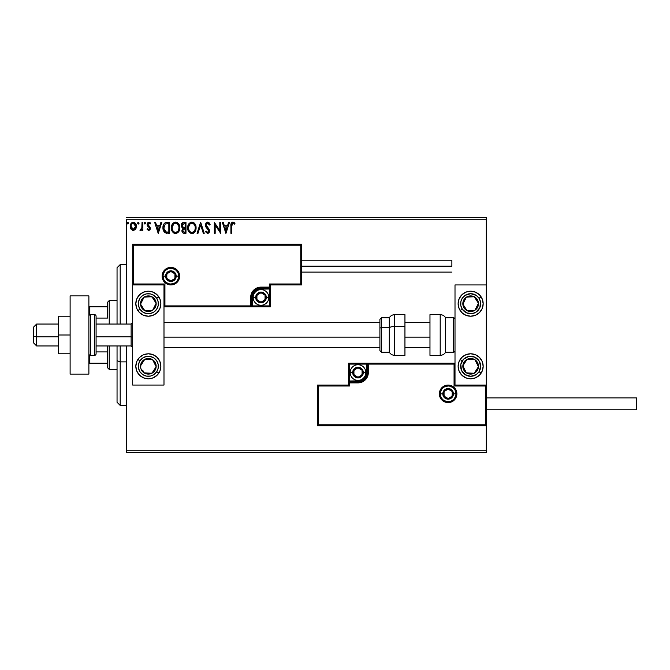 <?xml version="1.0" encoding="UTF-8"?>
<svg xmlns="http://www.w3.org/2000/svg" width="670" height="670" viewBox="0 0 670 670"><rect width="100%" height="100%" fill="white"/><g stroke="black" fill="none" stroke-linecap="round" stroke-linejoin="round"><path stroke-width="1" d="M126.437 219.216L486.294 219.216L486.294 284.934L455.005 284.934L455.005 385.066L486.294 385.066L486.294 219.216L126.437 219.216L126.437 324.046L126.437 219.216M486.294 425.743L486.294 450.784L126.437 450.784L126.437 345.954L126.437 452.342L486.294 452.342L126.437 452.342L126.437 450.784L486.294 450.784L486.294 452.342L486.294 284.934L455.005 284.934L455.005 385.066L486.294 385.066L485.356 386.004L454.067 386.004L454.067 364.103L368.324 364.103L368.324 372.553L367.537 376.507L365.301 379.857L361.951 382.093L357.998 382.88L349.547 382.88L349.547 386.004L318.258 386.004L318.258 424.805L485.356 424.805L485.356 386.004L485.356 424.805L318.258 424.805L318.258 386.004L317.32 385.066L317.32 425.743L486.294 425.743L485.356 424.805L486.294 425.743L486.294 385.066L485.356 386.004L454.067 386.004L454.428 363.743L367.386 364.103L367.386 372.553A9.388 9.388 0 0 1 357.998 381.942L349.547 381.942L348.609 382.88L348.609 385.066L317.32 385.066L317.32 425.743L318.258 424.805L317.32 425.743L486.294 425.743M135.591 229.165L136.362 225.614L134.67 222.591L131.957 222.591L130.407 224.919L130.675 228.52L132.635 230.405L135.156 229.701L133.313 230.488L135.591 229.165L136.404 226.326C136.429 224.056 135.399 222.683 133.313 222.206C131.236 222.683 130.206 224.056 130.231 226.326L131.044 229.173L133.489 230.488M142.023 222.348L142.869 222.348L142.023 222.348L141.831 228.06L139.921 230.22L141.06 230.363L142.023 229.173L142.023 230.354L142.869 230.354L142.869 222.348L142.869 230.354L142.869 222.348L142.023 222.348L141.889 227.783L139.921 230.22L140.558 230.488L142.023 229.173L142.023 230.354L142.869 230.354L142.023 230.354M148.707 230.488L149.929 229.793L150.289 228.076L148.12 225.246L147.986 224.031L148.723 223.219L150.105 224.031L150.591 223.294L148.656 222.222L147.509 222.984L147.099 224.844L149.268 227.708L149.418 228.797L148.648 229.509L147.576 228.671L147.082 229.349L148.707 230.488L150.306 228.395L147.919 224.475L148.949 223.194L150.105 224.031L150.591 223.294L148.857 222.206L147.082 224.517L149.469 228.428L148.648 229.509L147.576 228.671L147.082 229.349L149.067 230.447M167.14 222.348L165.038 222.8L163.639 224.416L162.994 226.72L163.187 229.793L165.247 232.817L169.686 233.302L169.686 222.348L167.14 222.348C164.217 222.75 162.818 224.525 162.944 227.683C162.818 229.936 163.639 231.669 165.423 232.909L169.686 233.302L169.686 222.348L169.686 233.302L168.028 233.302M183.781 222.348L185.975 222.348L182.952 222.482L181.553 223.814L181.394 226.644L182.927 228.261L181.939 231.117L182.902 232.934L185.975 233.302L185.975 222.348L185.975 233.302L185.975 222.348L183.781 222.348C182.073 222.616 181.21 223.646 181.202 225.455L182.927 228.261L181.905 230.589C181.913 232.314 182.759 233.219 184.426 233.302L184.158 233.294M197.985 233.302L197.064 233.302L200.573 222.348L197.064 233.302L197.985 233.302L200.648 224.994L203.311 233.302L204.224 233.302L200.715 222.348L204.224 233.302L200.715 222.348L197.064 233.302L197.985 233.302L200.648 224.994L203.311 233.302L204.224 233.302L203.311 233.302M219.81 222.348L219.81 230.497L214.333 222.348L214.333 233.302L215.179 233.302L215.179 225.128L220.656 233.302L220.656 222.348L219.81 222.348L220.656 222.348L219.81 222.348L219.81 230.497L214.333 222.348L214.333 233.302L215.179 233.302L215.179 225.128L220.656 233.302L220.656 222.348L220.48 233.302M231.745 226.016L232.507 223.294L234.55 224.174L234.977 223.328L233.068 222.072L231.259 223.135L230.907 233.302L231.745 233.302L231.745 226.016L232.917 223.194L234.55 224.174L234.977 223.328L232.909 222.072C231.234 222.641 230.572 223.914 230.907 225.907L230.907 233.302L231.745 233.302L231.786 224.743M228.587 222.348L229.5 222.348L225.991 233.302L229.5 222.348L228.587 222.348L227.457 225.857L224.383 225.857L223.261 222.348L222.34 222.348L225.849 233.302L229.5 222.348L228.587 222.348L227.457 225.857L224.383 225.857L223.261 222.348L222.34 222.348L225.849 233.302L222.34 222.348L223.261 222.348M207.667 222.072L205.941 223.068L205.347 225.028L205.891 226.979L208.688 230.689L207.859 232.431L206.151 231.058L205.489 231.728L207.608 233.579L209.09 232.725L209.534 230.589L206.469 226.125L206.318 224.299L207.725 223.194L209.442 225.02L210.12 224.458L208.923 222.541L207.667 222.072L205.347 225.028L208.722 231.075L207.616 232.457L206.151 231.058L205.489 231.728L207.608 233.579L209.559 231.024L209.132 229.358L206.192 225.045L207.725 223.194L209.442 225.02L210.12 224.458L207.667 222.072M196.084 227.775L195.523 224.902L194.459 223.252L191.369 222.105L188.664 224.065L187.709 228.822L189.283 232.398L192.416 233.545L195.104 231.552L196.084 227.775C196.126 224.659 194.71 222.758 191.855 222.072C189.007 222.783 187.608 224.701 187.659 227.825C187.6 230.991 189.024 232.909 191.922 233.579C194.761 232.833 196.142 230.899 196.084 227.775M179.794 227.775L179.242 224.902L178.178 223.252L176.537 222.206L174.594 222.206L172.969 223.278L171.604 225.874L171.604 229.802L173.748 233.034L176.604 233.428L178.815 231.552L179.794 227.775C179.836 224.659 178.429 222.758 175.565 222.072C172.718 222.783 171.319 224.701 171.369 227.825C171.319 230.991 172.734 232.909 175.632 233.579C178.471 232.833 179.853 230.899 179.794 227.775L179.778 227.281M160.909 222.348L161.822 222.348L158.313 233.302L161.822 222.348L160.909 222.348L159.778 225.857L156.705 225.857L155.574 222.348L154.661 222.348L158.17 233.302L161.822 222.348L160.909 222.348L159.778 225.857L156.705 225.857L155.574 222.348L154.661 222.348L158.17 233.302L154.661 222.348L155.574 222.348M145.532 223.118L144.829 222.206L144.134 223.118L144.988 224.015L145.532 223.118L144.829 224.031L145.532 223.118L144.829 222.206L144.134 223.118L144.829 224.031L144.134 223.118L144.829 222.206L145.524 222.959M138.456 224.023L137.668 223.118L138.372 222.206L139.075 223.118L138.673 222.298L137.844 222.515L137.71 223.437L138.213 224.015L138.899 223.721L139.075 223.118L138.372 224.031L139.075 223.118L138.372 222.206L137.668 223.118L138.372 224.031L137.668 223.118L138.481 222.222M128.548 223.118L127.761 222.214L127.149 223.278L128.004 224.015L128.548 223.118L127.844 224.031L128.548 223.118L127.844 222.206L127.141 223.118L127.844 224.031L127.141 223.118L127.844 222.206L128.531 222.959M486.294 217.658L126.437 217.658L486.294 217.658L486.294 219.216L486.294 217.658M231.745 233.302L230.907 233.302M230.957 224.442L231.016 223.956L230.957 224.442M231.443 222.825L232.523 222.105M233.219 222.097L234.207 222.566M233.52 222.172L234.768 223.093M234.977 223.328L234.55 224.174L232.708 223.219M233.905 223.638L232.917 223.194M231.845 224.324L232.096 223.679M225.924 230.656L224.743 226.979L227.097 226.979L225.924 230.656L224.743 226.979L227.097 226.979L225.924 230.656M215.179 233.302L214.333 233.302L214.526 222.348M208.856 222.49L210.12 224.458L209.442 225.02M209.434 225.011L209.166 224.416M208.052 223.244L207.39 223.236M206.226 224.668L206.955 226.854M209.534 231.468L209.099 232.716M207.424 233.57L207.859 233.562M205.489 231.728L206.151 231.058L206.712 231.962M206.754 232.013L207.616 232.457M208.655 231.56L207.96 229.375M208.42 229.969L207.7 229.098M206.812 228.185L206.176 227.406M206.167 227.406L205.849 226.904M205.665 226.519L205.497 226.041M205.481 226.008L205.397 225.589M205.38 224.517L206.268 222.674M206.67 222.348L207.382 222.088M196.025 228.763L195.958 229.232M195.95 229.249L195.724 230.162M195.59 230.539L195.104 231.544M194.828 231.971L194.216 232.641M193.521 233.143L192.901 233.428M191.427 233.545L190.942 233.445M189.283 232.406L188.68 231.627M188.664 231.602L188.203 230.731M188.119 230.522L187.709 228.822M188.295 224.735L187.935 225.698M188.672 224.048L189.25 223.294M190.9 222.206L191.352 222.105M192.357 222.105L192.818 222.206M193.823 222.691L194.476 223.269M195.531 224.902L195.724 225.422M194.936 229.76L195.121 229.048M192.349 232.415L191.888 232.457C189.585 231.879 188.463 230.338 188.505 227.834L188.546 228.621L188.505 227.834C188.446 225.304 189.577 223.755 191.888 223.194C194.166 223.755 195.28 225.287 195.238 227.783L195.196 226.996L195.238 227.783C195.288 230.296 194.174 231.853 191.888 232.457L192.081 232.448M189.049 230.396L189.442 231.058M189.082 230.463L188.546 228.621M189.644 231.309L190.079 231.745L189.644 231.309M191.494 232.423L190.59 232.105M188.546 227.038L190.113 223.855M189.518 224.458L188.999 225.338M194.761 225.371L194.987 225.983M193.37 223.646L194.434 224.785M183.898 233.269L183.161 233.085M182.902 232.934L182.232 232.113M182.047 231.636L181.939 231.117M181.62 227.138L181.369 226.569M181.235 224.877L181.428 224.107M181.679 223.579L182.022 223.102M182.215 226.351L182.039 225.455L184.166 223.47L185.129 223.47L185.129 227.54L183.362 227.415L184.702 227.54L183.362 227.415L182.056 225.221L182.089 225.941M183.312 231.937L182.784 230.12L183.555 228.872L184.702 228.671L184.049 228.713M182.776 230.128L185.129 228.671L185.129 232.18L184.258 232.18L182.743 230.564L183.086 231.72M183.463 228.931L182.826 229.927M183.069 227.297L182.223 226.385M182.089 224.978L182.893 223.713M182.784 230.12L182.902 229.693M184.702 228.671L185.129 228.671L185.129 232.18L184.258 232.18M179.744 228.738L179.669 229.241M179.56 229.735L179.434 230.162M179.309 230.539L178.815 231.552M175.138 233.545L174.652 233.453M174.024 233.194L171.922 230.731M171.83 230.522L171.604 229.793M172.006 224.735L171.646 225.698M172.374 224.065L172.961 223.286M174.61 222.206L175.063 222.105M176.059 222.097L176.545 222.206M177.533 222.691L179.434 225.422M178.186 223.269L178.773 224.023M177.676 224.157L176.746 223.453L178.697 225.983M178.655 229.76L178.949 227.783C179.007 230.296 177.885 231.853 175.599 232.457L175.599 232.457C173.296 231.879 172.173 230.338 172.215 227.834C172.156 225.304 173.287 223.755 175.599 223.194C177.877 223.755 178.99 225.287 178.949 227.783L178.84 229.048M177.902 231.192L175.8 232.448M172.76 230.396L173.153 231.058M172.215 227.834L172.257 227.038L172.215 227.834M172.793 230.463L172.257 228.621M173.354 231.309L173.79 231.745L173.354 231.309M175.205 232.423L174.3 232.105M172.257 227.038L173.823 223.855M173.237 224.458L172.709 225.338M178.949 227.783L178.907 226.996L178.949 227.783M178.471 225.371L178.153 224.785M176.587 232.247L177.726 231.41M166.704 233.235L166.093 233.135M163.312 230.237L162.944 227.683M162.961 227.189L163.497 224.718M163.631 224.416L163.279 225.304M165.641 222.549L166.177 222.423M166.185 222.423L166.654 222.365M164.502 230.656L166.152 231.971L163.815 228.303L165.189 224.04L168.84 223.47L168.84 232.18L165.867 231.87L164.225 230.103M167.676 232.163L167.065 232.122M163.874 226.535L163.966 226.083M158.246 230.656L157.065 226.979L159.418 226.979L158.246 230.656L157.065 226.979L159.418 226.979L158.246 230.656M147.082 229.349L147.576 228.671L148.832 229.483M148.564 229.5L149.469 228.428L149.092 227.465M148.648 229.509L149.469 228.428L149.268 227.708L147.358 225.757L147.082 224.316M149.418 228.788L149.268 227.708M148.112 226.644L147.459 225.924M149.661 222.406L150.239 222.834M150.591 223.294L149.887 223.73M150.105 224.031L148.514 223.311M148.949 223.194L147.919 224.475L148.212 225.363M147.936 224.249L149.318 226.301M148.12 225.246L150.038 227.164L150.306 228.395M150.222 229.123L150.03 229.609M144.913 224.023L144.134 223.118L144.829 222.206M139.921 230.22L140.558 230.488L139.921 230.22L140.315 229.366L140.935 229.467M141.136 229.341L141.889 227.783L142.023 225.036M142.015 225.723L142.007 226.418M130.692 228.554L130.441 227.884M130.424 227.834L130.24 226.703M130.323 225.262L130.516 224.559M130.667 224.182L131.957 222.591M135.583 223.504L135.918 224.082M135.951 224.148L136.228 224.919L135.951 224.148M136.404 226.326L136.362 227.088M136.211 227.825L135.96 228.503M131.295 227.733L131.069 226.318C131.035 224.626 131.781 223.587 133.322 223.194L135.566 226.318L133.322 229.509L131.069 226.318L131.194 225.262L131.102 226.854M133.322 223.194L134.896 224.056M135.038 224.283L135.533 225.79M133.188 229.5L135.566 226.318L135.03 228.378L133.849 229.425M133.054 229.492L131.362 227.901M132.576 223.353L131.596 224.283L132.794 223.269M135.533 226.862L135.566 226.318M127.92 224.023L127.141 223.118L127.844 222.206M195.054 226.226L195.196 226.996M184.166 223.47L185.129 223.47L185.129 227.54L184.702 227.54M178.764 226.226L178.907 226.996M167.936 223.47L168.84 223.47L168.84 232.18L168.287 232.18M163.999 229.441L163.882 228.922M131.069 226.318L131.102 225.79M131.194 225.262L131.596 224.283M133.841 223.269L134.318 223.504M135.441 227.39L135.03 228.378M132.786 229.425L132.317 229.182M148.346 291.19A12.521 12.521 0 0 1 160.859 303.711A12.521 12.521 0 0 1 148.346 316.223L143.556 315.269L139.494 312.555L136.78 308.502L135.826 303.711L136.78 298.921L139.494 294.859L143.556 292.145L148.346 291.19L153.129 292.145L157.19 294.859L159.904 298.921L160.859 303.711L159.904 308.502L157.19 312.555L153.129 315.269L148.346 316.223A12.521 12.521 0 0 1 135.826 303.711A12.521 12.521 0 0 1 148.346 291.19M148.346 353.777A12.521 12.521 0 0 1 160.859 366.289A12.521 12.521 0 0 1 148.346 378.81L143.556 377.855L139.494 375.141L136.78 371.079L135.826 366.289L136.78 361.498L139.494 357.445L143.556 354.732L148.346 353.777L153.129 354.732L157.19 357.445L159.904 361.498L160.859 366.289L159.904 371.079L157.19 375.141L153.129 377.855L148.346 378.81A12.521 12.521 0 0 1 135.826 366.289A12.521 12.521 0 0 1 160.616 363.844A12.521 12.521 0 0 1 160.616 368.726M163.991 385.066L163.991 284.934L132.694 284.934L132.694 385.066L163.991 385.066L132.694 385.066L132.694 284.934L133.632 283.996L164.929 283.996L164.929 305.897L250.664 305.897L250.664 297.447L251.451 293.493L253.696 290.144L257.046 287.907L260.99 287.12L269.441 287.12L269.441 283.996L300.738 283.996L300.738 245.195L133.632 245.195L133.632 283.996L133.632 245.195L300.738 245.195L300.738 283.996L301.676 284.934L301.676 244.257L132.694 244.257L132.694 284.934L163.991 284.934L163.991 385.066M470.65 378.81A12.521 12.521 0 0 1 458.138 366.289A12.521 12.521 0 0 1 470.65 353.777L475.44 354.732L479.502 357.445L482.216 361.498L483.171 366.289L482.216 371.079L479.502 375.141L475.44 377.855L470.65 378.81L465.859 377.855L461.798 375.141L459.084 371.079L458.138 366.289L459.084 361.498L461.798 357.445L465.859 354.732L470.65 353.777A12.521 12.521 0 0 1 483.171 366.289A12.521 12.521 0 0 1 470.65 378.81A12.521 12.521 0 0 0 481.127 373.14L479.033 371.766A10.017 10.017 0 0 1 465.173 374.672A10.017 10.017 0 0 1 462.267 360.812L460.173 359.447A12.521 12.521 0 0 1 482.928 368.726M470.65 316.223A12.521 12.521 0 0 1 458.138 303.711A12.521 12.521 0 0 1 470.65 291.19L475.44 292.145L479.502 294.859L482.216 298.921L483.171 303.711L482.216 308.502L479.502 312.555L475.44 315.269L470.65 316.223L465.859 315.269L461.798 312.555L459.084 308.502L458.138 303.711L459.084 298.921L461.798 294.859L465.859 292.145L470.65 291.19A12.521 12.521 0 0 1 483.171 303.711A12.521 12.521 0 0 1 470.65 316.223M36.632 336.859L33.5 336.332L33.5 342.822L33.5 327.178L33.5 336.332L36.632 336.859L36.632 345.954L36.632 336.859L58.533 336.859L36.632 336.859L36.632 324.046L36.632 336.859M132.694 337.127L131.127 336.859L131.127 345.954L131.127 336.859L96.086 336.859L131.127 336.859L131.127 324.046L131.127 336.859L132.694 337.127M429.972 337.127L404.94 337.127L429.972 337.127M379.907 337.127L163.991 337.127L379.907 337.127M440.299 393.826L442.803 393.826L440.299 393.826A7.822 7.822 0 0 1 448.121 386.004A7.822 7.822 0 0 1 455.943 393.826L456.881 393.826A8.76 8.76 0 0 0 448.121 385.066A8.76 8.76 0 0 0 439.361 393.826A8.76 8.76 0 0 0 448.121 402.595A8.76 8.76 0 0 0 456.881 393.826L455.943 393.826A7.822 7.822 0 0 1 448.121 401.648A7.822 7.822 0 0 1 440.299 393.826L439.361 393.826L439.528 392.118L441.924 387.637L444.771 385.736L448.121 385.066L451.471 385.736L454.319 387.637L456.22 390.476L456.881 393.826L456.22 397.184L454.319 400.024L451.471 401.925L448.121 402.595L444.771 401.925L441.924 400.024L439.528 395.534L439.361 393.826L440.299 393.826A7.822 7.822 0 0 1 448.121 386.004A7.822 7.822 0 0 1 455.943 393.826A7.822 7.822 0 0 1 448.121 401.648A7.822 7.822 0 0 1 440.299 393.826L440.894 396.824M348.609 382.738L348.609 382.88A0.938 0.938 0 0 1 349.547 381.942L349.547 380.996L357.998 380.996A8.45 8.45 0 0 0 366.448 372.553L366.448 364.103L349.547 364.103L349.547 380.996L359.648 380.836L363.978 378.525L366.289 374.195L366.448 364.103L367.386 364.103A0.938 0.938 0 0 1 368.324 363.165L368.324 364.103L368.324 363.165L455.005 363.165L368.182 363.165M367.78 363.165L348.609 363.165L348.609 382.327M348.609 385.066L317.32 385.066L318.258 386.004L349.547 386.004L348.609 385.066L349.547 386.004L349.547 382.88L348.609 382.88L348.609 385.066M349.547 382.88L349.547 380.996L348.609 380.996L348.609 382.88L357.998 382.88L357.998 381.942L349.547 381.942L349.547 382.88M357.998 380.996L357.998 381.942L357.998 380.996M366.448 372.553L367.386 372.553A9.388 9.388 0 0 1 357.998 381.942L357.998 382.88A10.326 10.326 0 0 0 368.324 372.553L366.448 372.553M348.609 363.165L348.609 380.996L349.547 380.996L349.547 364.103L348.609 363.165L349.547 364.103L366.448 364.103L366.448 363.165L348.609 363.165M367.386 364.103L367.386 372.553L368.324 372.553L368.324 364.103L366.448 364.103L366.448 363.165L368.324 363.165A0.938 0.938 0 0 0 367.386 364.103M441.614 398.173L442.594 399.362M443.774 400.333L446.597 401.506M448.121 401.648L451.111 401.054M452.468 400.333L453.657 399.362M454.629 398.173L455.793 395.359M455.943 393.826L453.439 393.826A5.318 5.318 0 0 1 448.121 399.153A5.318 5.318 0 0 1 442.803 393.826L444.361 390.066L448.121 388.508L451.881 390.066L453.439 393.826L451.881 397.595L448.121 399.153L444.361 397.595L442.803 393.826A5.318 5.318 0 0 1 448.121 388.508A5.318 5.318 0 0 1 453.439 393.826L455.943 393.826L455.349 390.836M454.629 389.479L453.657 388.298M452.468 387.327L449.645 386.154M448.121 386.004L445.131 386.598M443.774 387.327L442.594 388.298M441.614 389.479L440.45 392.302M178.697 276.174L176.193 276.174A5.318 5.318 0 0 1 170.875 281.492A5.318 5.318 0 0 1 165.557 276.174L167.115 272.405L170.875 270.847L174.636 272.405L176.193 276.174L174.636 279.934L170.875 281.492L167.115 279.934L165.557 276.174L163.053 276.174L165.557 276.174A5.318 5.318 0 0 1 170.875 270.847A5.318 5.318 0 0 1 176.193 276.174L178.697 276.174A7.822 7.822 0 0 1 170.875 283.996A7.822 7.822 0 0 1 163.053 276.174L162.115 276.174A8.76 8.76 0 0 0 170.875 284.934A8.76 8.76 0 0 0 179.635 276.174A8.76 8.76 0 0 0 170.875 267.405A8.76 8.76 0 0 0 162.115 276.174L163.053 276.174A7.822 7.822 0 0 1 170.875 268.352A7.822 7.822 0 0 1 178.697 276.174L179.635 276.174L179.468 277.882L177.064 282.363L174.225 284.264L170.875 284.934L167.517 284.264L164.678 282.363L162.777 279.524L162.115 276.174L162.777 272.816L164.678 269.977L167.517 268.075L170.875 267.405L174.225 268.075L177.064 269.977L179.468 274.466L179.635 276.174L178.697 276.174A7.822 7.822 0 0 1 170.875 283.996A7.822 7.822 0 0 1 163.053 276.174A7.822 7.822 0 0 1 170.875 268.352A7.822 7.822 0 0 1 178.697 276.174L178.103 273.176M270.378 284.934L301.676 284.934L301.676 244.257L300.738 245.195L301.676 244.257L132.694 244.257L133.632 245.195L132.694 244.257L132.694 284.934L133.632 283.996L164.929 283.996L164.569 306.257L251.61 305.897L251.61 297.447A9.388 9.388 0 0 1 260.99 288.058L269.441 288.058L270.378 287.12L270.378 284.934L301.676 284.934L300.738 283.996L269.441 283.996L270.378 284.934L269.441 283.996L269.441 287.12L270.378 287.12L270.378 284.934M270.378 287.262L270.378 287.12A0.938 0.938 0 0 1 269.441 288.058L269.441 289.005L260.99 289.005A8.45 8.45 0 0 0 252.548 297.447L252.548 305.897L269.441 305.897L269.441 289.005L259.349 289.164L255.019 291.475L252.707 295.805L252.548 305.897L251.61 305.897A0.938 0.938 0 0 1 250.664 306.835L250.664 305.897L250.664 306.835L163.991 306.835L250.815 306.835M251.216 306.835L270.378 306.835L270.378 287.673M269.441 287.12L269.441 289.005L270.378 289.005L270.378 287.12L260.99 287.12L260.99 288.058L269.441 288.058L269.441 287.12M260.99 289.005L260.99 288.058L260.99 289.005M252.548 297.447L251.61 297.447A9.388 9.388 0 0 1 260.99 288.058L260.99 287.12A10.326 10.326 0 0 0 250.664 297.447L252.548 297.447M270.378 306.835L270.378 289.005L269.441 289.005L269.441 305.897L270.378 306.835L269.441 305.897L252.548 305.897L252.548 306.835L270.378 306.835M251.61 305.897L251.61 297.447L250.664 297.447L250.664 305.897L252.548 305.897L252.548 306.835L250.664 306.835A0.938 0.938 0 0 0 251.61 305.897M177.374 271.827L176.403 270.638M175.222 269.667L172.399 268.494M170.875 268.352L167.877 268.946M166.529 269.667L165.339 270.638M164.368 271.827L163.204 274.641M163.053 276.174L163.648 279.164M164.368 280.521L165.339 281.702M166.529 282.673L169.343 283.846M170.875 283.996L173.865 283.402M175.222 282.673L176.403 281.702M177.374 280.521L178.547 277.698M265.06 296.274L265.06 295.102A4.69 4.69 0 0 1 265.689 297.447L265.06 297.447L265.06 296.274L265.06 297.447L265.689 297.447L265.529 296.232L264.315 294.13L260.99 292.757L257.674 294.13L256.3 297.447L257.674 300.771L260.99 302.145L264.315 300.771L265.689 297.447A4.69 4.69 0 0 1 256.928 299.8A4.69 4.69 0 0 1 260.99 292.757L256.928 295.102L256.928 299.8L260.99 302.145L265.06 299.8L265.06 297.447L265.06 299.8L260.99 302.145L256.928 299.8L256.928 295.102L260.99 292.757A4.69 4.69 0 0 1 265.06 295.102L260.99 292.757L265.06 295.102L265.06 296.274M255.672 297.447A5.318 5.318 0 0 1 260.99 292.128A5.318 5.318 0 0 1 266.317 297.447L268.821 297.447A7.822 7.822 0 0 0 260.99 289.624A7.822 7.822 0 0 0 253.168 297.447L255.672 297.447L257.23 293.686L260.99 292.128L264.759 293.686L266.317 297.447L264.759 301.207L260.99 302.773L257.23 301.207L255.672 297.447L253.168 297.447A7.822 7.822 0 0 1 260.99 289.624A7.822 7.822 0 0 1 268.821 297.447A7.822 7.822 0 0 1 260.99 305.269A7.822 7.822 0 0 1 253.168 297.447A7.822 7.822 0 0 0 260.99 305.269A7.822 7.822 0 0 0 268.821 297.447L266.317 297.447A5.318 5.318 0 0 1 260.99 302.773A5.318 5.318 0 0 1 255.672 297.447M362.068 371.381L362.068 370.2A4.69 4.69 0 0 1 362.696 372.553L362.068 372.553L362.068 371.381L362.068 372.553L362.696 372.553L362.537 371.339L361.323 369.229L357.998 367.855L354.681 369.229L353.308 372.553L354.681 375.87L357.998 377.243L361.323 375.87L362.696 372.553A4.69 4.69 0 0 1 353.936 374.899A4.69 4.69 0 0 1 357.998 367.855L353.936 370.2L353.936 374.899L357.998 377.243L362.068 374.899L362.068 372.553L362.068 374.899L357.998 377.243L353.936 374.899L353.936 370.2L357.998 367.855A4.69 4.69 0 0 1 362.068 370.2L357.998 367.855L362.068 370.2L362.068 371.381M352.68 372.553A5.318 5.318 0 0 1 357.998 367.227A5.318 5.318 0 0 1 363.316 372.553L365.82 372.553A7.822 7.822 0 0 0 357.998 364.731A7.822 7.822 0 0 0 350.175 372.553L352.68 372.553L354.237 368.793L357.998 367.227L361.758 368.793L363.316 372.553L361.758 376.314L357.998 377.872L354.237 376.314L352.68 372.553L350.175 372.553A7.822 7.822 0 0 1 357.998 364.731A7.822 7.822 0 0 1 365.82 372.553A7.822 7.822 0 0 1 357.998 380.376A7.822 7.822 0 0 1 350.175 372.553A7.822 7.822 0 0 0 357.998 380.376A7.822 7.822 0 0 0 365.82 372.553L363.316 372.553A5.318 5.318 0 0 1 357.998 377.872A5.318 5.318 0 0 1 352.68 372.553M452.183 392.654L452.183 391.481A4.69 4.69 0 0 1 452.811 393.826L452.183 393.826L452.183 392.654L452.183 393.826L452.811 393.826L452.652 392.612L451.438 390.51L448.121 389.136L444.805 390.51L443.431 393.826L444.805 397.151L448.121 398.524L451.438 397.151L452.811 393.826A4.69 4.69 0 0 1 444.059 396.179A4.69 4.69 0 0 1 448.121 389.136L444.059 391.481L444.059 396.179L448.121 398.524L452.183 396.179L452.183 393.826L452.183 396.179L448.121 398.524L444.059 396.179L444.059 391.481L448.121 389.136A4.69 4.69 0 0 1 452.183 391.481L448.121 389.136L452.183 391.481L452.183 392.654M174.937 275.002L174.937 273.821A4.69 4.69 0 0 1 175.565 276.174L174.937 276.174L174.937 275.002L174.937 276.174L175.565 276.174L175.406 274.96L174.192 272.849L170.875 271.476L167.55 272.849L166.177 276.174L167.55 279.491L170.875 280.864L174.192 279.491L175.565 276.174A4.69 4.69 0 0 1 166.805 278.519A4.69 4.69 0 0 1 170.875 271.476L166.805 273.821L166.805 278.519L170.875 280.864L174.937 278.519L174.937 276.174L174.937 278.519L170.875 280.864L166.805 278.519L166.805 273.821L170.875 271.476A4.69 4.69 0 0 1 174.937 273.821L170.875 271.476L174.937 273.821L174.937 275.002M142.735 370.225L144.067 372.838A7.822 7.822 0 0 1 140.533 365.862L141.605 364.229L140.533 365.862A7.822 7.822 0 0 1 141.797 362.009L142.668 362.587L141.605 364.229L142.668 362.587L141.797 362.009L140.909 363.852L140.683 367.897L141.362 369.823L144.067 372.838L145.901 373.726L149.946 373.952L153.564 372.118L154.896 370.569L156.152 366.724L156.001 364.689L154.167 361.071L152.618 359.74L150.784 358.86L146.738 358.634L143.12 360.46L141.797 362.009A7.822 7.822 0 0 1 156.152 366.724A7.822 7.822 0 0 1 144.067 372.838L151.872 373.274L156.152 366.724L152.618 359.74L144.812 359.313L142.668 362.587L144.812 359.313L149.695 359.581M156.721 371.766A10.017 10.017 0 0 1 142.869 374.672A10.017 10.017 0 0 1 139.963 360.812L137.861 359.447L139.963 360.812L142.693 358.023L146.286 356.49L150.197 356.448L153.815 357.906L156.613 360.644L158.145 364.237L158.187 368.14L156.721 371.766L153.991 374.564L150.398 376.096L146.487 376.13L142.869 374.672L140.072 371.942L138.539 368.349L138.497 364.438L139.963 360.812A10.017 10.017 0 0 1 153.815 357.906A10.017 10.017 0 0 1 156.721 371.766L158.823 373.14L156.721 371.766M160.616 368.743A12.521 12.521 0 0 1 158.823 373.14A12.521 12.521 0 0 1 158.748 373.24A12.521 12.521 0 0 1 148.346 378.81M148.949 373.115L144.067 372.838L143.179 371.096M150.666 359.639L152.618 359.74L156.152 366.724L151.872 373.274L149.921 373.165M155.273 364.983L154.829 364.103M142.141 363.4L141.596 364.229M464.444 363.4L462.844 365.862A7.822 7.822 0 0 1 464.101 362.009L464.98 362.587L463.908 364.229L464.98 362.587L464.101 362.009L463.221 363.852L462.995 367.897L464.821 371.507L466.37 372.838L468.213 373.726L472.258 373.952L474.184 373.274L477.199 370.569L478.464 366.724L478.305 364.689L477.635 362.763L474.93 359.74L471.085 358.484L469.05 358.634L465.432 360.46L464.101 362.009A7.822 7.822 0 0 1 478.464 366.724A7.822 7.822 0 0 1 466.37 372.838L474.184 373.274L478.464 366.724L474.93 359.74L467.116 359.313L464.98 362.587L467.116 359.313L471.998 359.581M482.928 368.743A12.521 12.521 0 0 1 481.127 373.14L479.033 371.766L476.303 374.564L470.759 376.305L465.173 374.672L461.437 370.217L460.809 364.438L463.498 359.288L468.598 356.49L474.385 357.001L478.916 360.644L480.666 366.189L479.033 371.766A10.017 10.017 0 0 0 476.127 357.906A10.017 10.017 0 0 0 462.267 360.812L460.173 359.447M471.253 373.115L466.37 372.838A7.822 7.822 0 0 1 462.844 365.862L466.37 372.838L462.844 365.862L463.908 364.229M472.978 359.639L474.93 359.74L478.464 366.724L474.184 373.274L472.233 373.165M477.576 364.983L477.141 364.103M465.047 370.225L465.491 371.096M475.792 299.189L474.184 296.726A7.822 7.822 0 0 1 477.199 299.431L476.32 300.001L475.256 298.368L476.32 300.001L477.199 299.431L475.868 297.882L472.258 296.048L468.213 296.274L466.37 297.162L464.821 298.493L462.995 302.103L463.221 306.148L464.101 307.991L465.432 309.54L469.05 311.366L471.085 311.517L474.93 310.26L477.635 307.237L478.305 305.311L478.464 303.276L477.199 299.431A7.822 7.822 0 0 1 467.116 310.687A7.822 7.822 0 0 1 466.37 297.162L462.844 304.138L467.116 310.687L474.93 310.26L478.464 303.276L476.32 300.001L478.464 303.276L476.253 307.639M482.928 301.274A12.521 12.521 0 0 1 460.173 310.553L462.267 309.188A10.017 10.017 0 0 1 465.173 295.328A10.017 10.017 0 0 1 479.033 298.234L481.127 296.86A12.521 12.521 0 0 1 482.928 301.257M458.372 301.257A12.521 12.521 0 0 1 481.127 296.86L479.033 298.234A10.017 10.017 0 0 1 476.127 312.094A10.017 10.017 0 0 1 462.267 309.188L460.809 305.562L460.851 301.651L462.384 298.058L465.173 295.328L470.759 293.695L476.303 295.437L479.033 298.234L480.491 301.86L479.862 307.639L476.127 312.094L472.501 313.552L466.722 312.915L462.267 309.188L460.173 310.553A12.521 12.521 0 0 1 458.372 301.274M464.168 301.525L466.37 297.162A7.822 7.822 0 0 1 474.184 296.726L466.37 297.162L474.184 296.726L475.256 298.368M475.817 308.51L474.93 310.26L467.116 310.687L462.844 304.138L463.724 302.396M469.067 310.578L470.047 310.528M469.302 296.994L468.322 297.053M153.48 299.189L151.872 296.726A7.822 7.822 0 0 1 154.896 299.431L154.016 300.001L152.944 298.368L154.016 300.001L154.896 299.431L153.564 297.882L149.946 296.048L145.901 296.274L144.067 297.162L141.362 300.177L140.683 302.103L140.909 306.148L141.797 307.991L143.12 309.54L146.738 311.366L150.784 311.14L152.618 310.26L154.167 308.929L156.001 305.311L156.152 303.276L154.896 299.431A7.822 7.822 0 0 1 144.812 310.687A7.822 7.822 0 0 1 144.067 297.162L140.533 304.138L144.812 310.687L152.618 310.26L156.152 303.276L154.016 300.001L156.152 303.276L153.949 307.639M139.963 309.188A10.017 10.017 0 0 1 142.869 295.328A10.017 10.017 0 0 1 156.721 298.234L158.823 296.86L156.721 298.234L158.187 301.86L158.145 305.763L156.613 309.356L153.815 312.094L150.197 313.552L146.286 313.51L142.693 311.977L139.963 309.188L138.497 305.562L138.539 301.651L140.072 298.058L142.869 295.328L146.487 293.87L150.398 293.904L153.991 295.437L156.721 298.234A10.017 10.017 0 0 1 153.815 312.094A10.017 10.017 0 0 1 139.963 309.188L137.861 310.553L139.963 309.188M148.346 316.223A12.521 12.521 0 0 1 136.069 301.274M136.069 301.257A12.521 12.521 0 0 1 158.748 296.751A12.521 12.521 0 0 1 158.823 296.86M141.856 301.525L144.067 297.162A7.822 7.822 0 0 1 151.872 296.726L144.067 297.162L151.872 296.726L152.944 298.368M143.732 309.046L140.533 304.138L141.412 302.396M153.505 308.51L152.618 310.26L144.812 310.687L143.74 309.046M146.764 310.578L147.735 310.528M146.99 296.994L146.018 297.053M440.198 314.657L440.198 355.343A6.256 6.256 0 0 0 445.617 352.211L445.617 317.789A6.256 6.256 0 0 0 440.198 314.657L429.972 314.657L429.972 355.343L440.198 355.343L440.198 314.657A6.256 6.256 0 0 1 445.617 317.789L445.617 352.211L453.439 352.211A1.566 1.566 0 0 0 455.005 350.644A1.566 1.566 0 0 1 453.439 352.211L453.439 317.789L453.439 352.211L445.617 352.211A6.256 6.256 0 0 1 440.198 355.343L429.972 355.343L429.972 314.657L440.198 314.657M455.005 319.356A1.566 1.566 0 0 0 453.439 317.789L445.617 317.789L453.439 317.789A1.566 1.566 0 0 1 455.005 319.356M394.714 355.259L394.714 326.407A6.256 2.647 180 0 0 389.295 327.731L389.295 352.144M381.473 352.144L381.473 327.731A1.566 0.662 180 0 0 379.907 328.392L379.907 350.586M394.714 355.343L404.94 355.343L404.94 326.407L394.714 326.407L394.714 355.343C392.352 355.259 390.543 354.221 389.295 352.211L389.295 327.731L381.473 327.731L381.473 352.211L379.907 350.644M404.94 355.318L404.94 314.657L394.714 314.657L394.714 326.407L404.94 326.407L404.94 314.682M389.295 317.856L389.295 327.731L389.295 317.789L381.473 317.789L381.473 327.731L389.295 327.731A6.256 2.647 0 0 1 394.714 326.407L394.714 314.741M379.907 350.628L379.907 319.54M379.907 327.597L379.907 329.707M379.907 319.414L379.907 328.392A1.566 0.662 0 0 1 381.473 327.731L381.473 317.856M486.294 409.789L636.5 409.789L636.5 397.896L486.294 397.896L636.5 397.896L636.5 409.789L486.294 409.789M451.873 266.158L301.676 266.158L451.873 266.158L451.873 260.211L451.873 266.158M58.533 353.777L70.115 353.777L58.533 353.777L58.533 335L70.115 335L58.533 335L58.533 316.223L70.115 316.223L58.533 316.223L58.533 353.777M70.115 374.111L70.115 295.889L88.884 295.889L70.115 295.889L70.115 374.111L88.884 374.111L88.884 295.889L88.884 374.111L70.115 374.111M90.45 355.343L90.45 314.657A1.566 1.566 0 0 0 88.884 316.223A1.566 1.566 0 0 1 90.45 314.657L90.45 355.343L94.52 355.343A1.566 1.566 0 0 0 96.086 353.777L96.086 316.223A1.566 1.566 0 0 0 94.52 314.657L94.52 355.343L94.52 314.657L90.45 314.657L94.52 314.657A1.566 1.566 0 0 1 96.086 316.223L96.086 353.777A1.566 1.566 0 0 1 94.52 355.343L90.45 355.343A1.566 1.566 0 0 1 88.884 353.777A1.566 1.566 0 0 0 90.45 355.343M120.181 361.884L120.181 345.954L120.181 361.884L126.437 361.884L120.181 361.884L120.181 405.409L120.181 361.884L117.049 360.686L120.181 361.884M120.181 324.046L120.181 264.591L120.181 324.046M117.049 267.724L117.049 324.046L117.049 267.724L120.181 264.591L126.437 264.591M117.049 345.954L117.049 360.686L117.049 345.954M117.049 402.276L117.049 360.686L117.049 402.276L120.181 405.409L126.437 405.409M107.661 351.926L107.661 367.855L109.227 369.421L109.227 345.954L109.227 369.421L117.049 369.421L109.227 369.421L107.661 367.855L107.661 345.954L107.661 351.926L96.086 351.926L107.661 351.926M107.661 318.074L107.661 306.835L107.661 318.074L96.086 318.074L107.661 318.074M107.661 302.145L107.661 306.835L107.661 302.145L109.227 300.579L107.661 302.145M109.227 324.046L109.227 300.579L109.227 324.046M117.049 300.579L109.227 300.579L117.049 300.579M88.884 363.165L107.661 363.165L89.822 363.165L89.822 355.209L89.822 363.165L88.884 363.165M107.661 306.835L88.884 306.835L89.822 306.835L89.822 314.791L89.822 306.835L107.661 306.835M58.533 345.954L36.632 345.954L33.5 342.822M132.694 347.521L131.127 345.954L96.086 345.954M163.991 347.521L379.907 347.521M404.94 347.521L429.972 347.521M163.991 322.479L379.907 322.479M404.94 322.479L429.972 322.479M132.694 322.479L131.127 324.046L96.086 324.046M58.533 324.046L36.632 324.046L33.5 327.178M389.295 352.211L381.473 352.211M381.473 317.789L379.907 319.356M394.714 314.657C392.352 314.741 390.543 315.779 389.295 317.789M301.676 272.104L451.873 272.104M301.676 260.211L451.873 260.211"/></g></svg>
